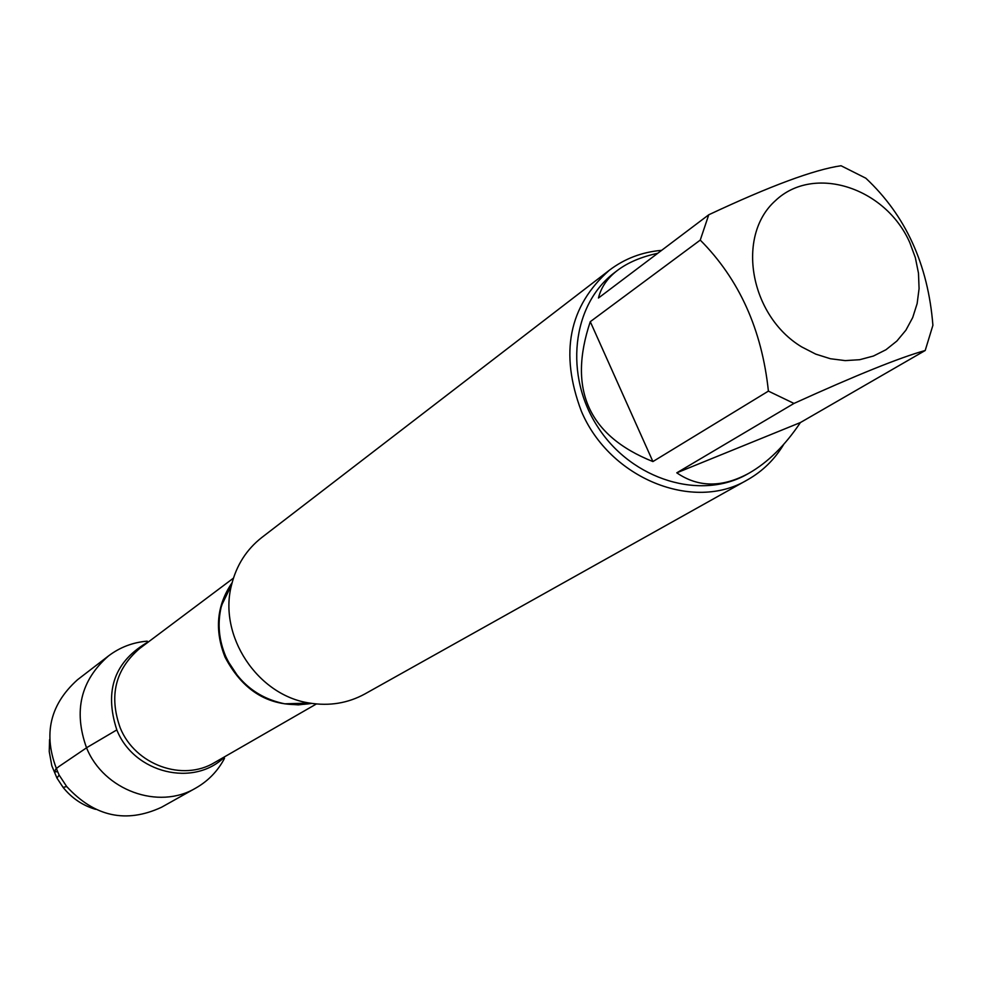 <?xml version="1.0" encoding="UTF-8"?>
<svg xmlns="http://www.w3.org/2000/svg" width="982" height="982" viewBox="0 0 982 982"><rect width="100%" height="100%" fill="white"/><g stroke="black" fill="none" stroke-linecap="round" stroke-linejoin="round"><path stroke-width="1.47" d="M609.368 270.222L261.826 537.473C246.556 549.441 236.478 565.215 231.592 584.793C217.992 635.587 257.505 695.526 309.563 703.051C329.473 706.267 347.947 703.222 364.96 693.906L747.535 479.805C693.525 512.383 609.65 478.565 581.344 411.176C559.482 353.115 568.823 306.139 609.368 270.222C624.675 258.622 642.093 252.006 661.623 250.349M116.821 729.908C133.982 773.337 194.068 787.736 224.976 756.582C194.068 787.736 133.982 773.337 116.821 729.908C103.932 690.236 114.685 660.751 149.068 641.43C114.685 660.751 103.932 690.236 116.821 729.908L87.189 747.376L58.81 766.611L55.765 769.066L54.685 771.815L57.422 771.717M238.147 676.623L227.726 660.825M783.808 444.245C774.749 459.38 762.658 471.237 747.535 479.805M909.798 242.603C885.408 187.218 813.526 164.215 775.338 200.745C735.874 235.938 749.818 315.676 801.631 346.879L815.723 354.121L830.416 358.737L845.244 360.615L859.741 359.694L873.452 356.024L885.96 349.739L896.873 341.036L905.883 330.21L912.695 317.591L917.139 303.585L919.078 288.622L918.477 273.168L915.347 257.665L909.798 242.603M657.731 253.295C641.271 256.83 627.829 262.55 617.396 270.443C607.379 278.127 601.058 287.321 598.455 298.025L708.759 214.776L700.252 240.099C739.176 279.219 761.897 329.559 768.403 391.118L793.984 403.43C856.046 375.234 899.782 357.583 925.204 350.5L932.9 325.3C928.113 264.649 905.748 215.623 865.817 178.196L841.046 165.749C814.274 169.604 770.183 185.954 708.759 214.776M590.28 321.679C567.621 389.191 588.5 435.824 652.907 461.565L590.28 321.679L700.252 240.099M652.907 461.565L768.403 391.118M676.782 472.821C698.3 487.624 722.384 487.735 749.045 473.177C767.924 462.362 785.048 445.484 800.416 422.542L676.782 472.821L793.984 403.43M800.416 422.542L925.204 350.5M748.284 473.606L747.56 474.011C701.05 500.795 632.457 480.124 598.357 427.821C563.717 375.873 571.757 304.678 614.707 272.493L617.396 270.443M224.51 758.362C217.771 771.091 208.184 781.009 195.737 788.092C158.568 810.322 103.699 790.4 86.526 747.768C73.343 710.956 80.696 680.317 108.572 655.878C120 647.248 132.889 642.338 147.239 641.16M49.579 739.593L49.235 751.574L51.837 765.837L56.944 778.051L63.106 787.404C71.772 798.157 82.586 805.473 95.561 809.328M195.737 788.092L161.539 807.253C126.089 823.665 94.468 816.754 66.69 786.533L59.153 775.105C42.324 737.666 48.437 705.886 77.492 679.765L108.572 655.878M232.071 582.878L225.479 594.454L221.134 607.232C217.353 623.803 218.9 640.239 225.786 656.528C238.086 682.453 257.763 698.227 284.817 703.824L298.27 704.867L311.503 703.37M311.711 703.394C273.229 709.225 244.334 693.795 225.025 657.118C214.346 630.039 216.703 605.231 232.12 582.682M233.446 578.14L139.64 648.501C115.25 669.466 108.793 695.956 120.258 727.969C135.172 764.929 182.848 782.065 214.763 762.449L316.4 703.959M311.404 703.358L298.27 704.892L284.817 703.824L309.563 703.051M232.047 582.977L225.455 594.441L221.601 605.329L231.592 584.793M747.56 474.011L749.045 473.177M63.106 787.404L66.69 786.533M56.944 778.051L59.153 775.105"/></g></svg>

